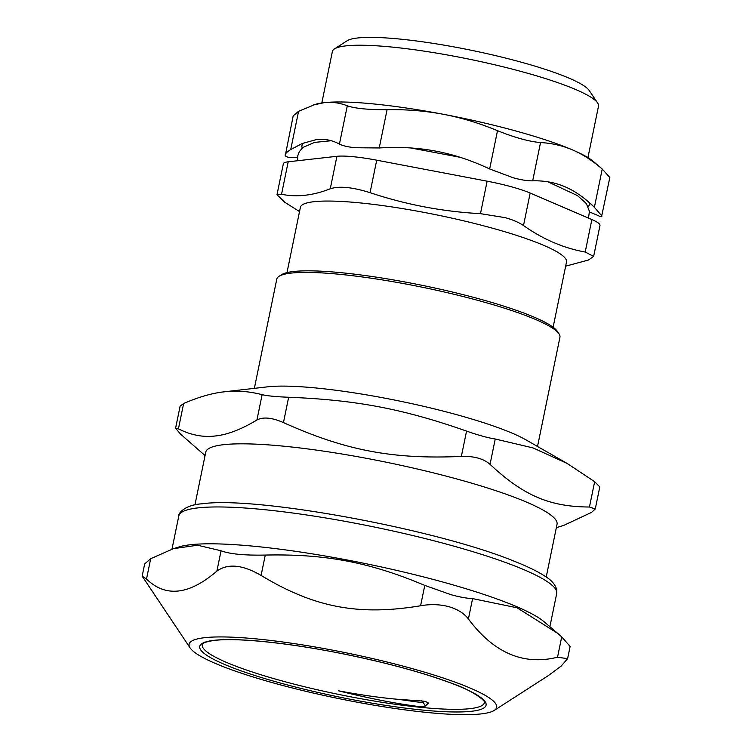 <?xml version="1.0" encoding="UTF-8"?>
<svg xmlns="http://www.w3.org/2000/svg" width="752" height="752" viewBox="0 0 752 752"><rect width="100%" height="100%" fill="white"/><g stroke="black" fill="none" stroke-linecap="round" stroke-linejoin="round"><path stroke-width="1.13" d="M288.204 161.793L336.934 156.303L330.26 188.78C313.001 195.567 296.767 197.4 281.539 194.27L288.204 161.793A48.899 7.21 -168.4 0 0 283.335 163.833L276.99 194.74M376.714 160.185L487.136 181.185L480.472 213.662C442.646 211.622 405.836 204.619 370.05 192.662L376.714 160.185A48.899 7.21 -168.4 0 0 336.934 156.303M530.169 193.057L591.871 219.556L585.206 252.033C563.624 248.16 543.057 239.324 523.505 225.534L530.169 193.057A48.899 7.21 -168.4 0 0 487.136 181.185M585.206 252.033L593.638 256.404L599.983 225.506A48.899 7.21 -168.4 0 0 591.871 219.556M484.382 702.641A143.989 21.244 11.6 0 1 339.058 694.5A143.989 21.244 11.6 0 1 202.288 644.737L202.88 643.844C204.196 642.405 208.219 641.249 214.959 640.366C237.67 637.574 290.385 643.101 344.134 654.071C385.334 662.493 420.048 671.837 448.295 682.092C477.774 691.859 487.512 703.769 484.382 702.641M423.855 701.155L422.906 702.058L425.284 705.78L423.855 706.861L421.562 706.88C397.77 703.994 370.012 698.617 338.287 690.759C360.434 694.933 380.409 697.79 398.212 699.332L423.855 701.155C427.822 702.293 429.119 703.045 427.719 703.421M422.906 702.058L421.722 700.573M588.167 206.668A146.706 21.639 -168.4 0 0 589.117 202.448M304.804 142.466A146.706 21.639 -168.4 0 0 302.276 147.984M290.714 149.573L298.572 111.296L315.53 104.321A146.706 21.639 11.6 0 1 324.14 102.676A146.706 21.639 11.6 0 1 443.501 114.313A146.706 21.639 11.6 0 1 572.592 149.939A146.706 21.639 11.6 0 1 593.187 161.323L602.239 169.05L594.381 207.336C584.774 197.898 574.989 191.046 565.025 186.787C555.07 182.492 544.288 180.508 532.679 180.837C527.575 180.95 521.127 179.935 513.325 177.81L489.646 168.965C471.664 160.477 453.766 154.536 435.934 151.161C418.112 147.759 399.209 146.696 379.224 147.965L355.085 147.721C347.913 146.988 342.696 145.785 339.434 144.083C332.064 140.145 324.441 138.631 316.573 139.534L302.163 143.538L290.714 149.573C286.615 152.101 284.801 154.104 285.271 155.579C285.986 157.018 288.881 157.676 293.957 157.572L297.529 157.544M298.572 111.296L293.195 115.836L285.271 155.579M589.502 211.998L597.624 215.326C600.857 217.018 602.23 217.168 601.741 215.777L594.381 207.336M532.679 180.837L540.538 142.56C551.799 143.153 562.487 145.615 572.592 149.939C582.697 154.292 592.576 160.655 602.239 169.05L609.834 177.5L601.741 215.777M379.224 147.965L387.083 109.679C368.377 109.801 355.113 108.504 347.292 105.806L339.434 144.083M387.083 109.679C406.606 109.35 425.416 110.892 443.501 114.313C461.578 117.773 479.579 123.225 497.504 130.688L489.646 168.965M540.538 142.56C529.229 141.62 514.885 137.663 497.504 130.688M313.415 104.979L324.14 102.676C332.111 101.793 339.838 102.836 347.292 105.806M321.809 102.977L332.375 51.54A135.839 20.041 11.6 0 1 334.461 48.918A135.839 20.041 11.6 0 1 524.041 72.258A135.839 20.041 11.6 0 1 597.605 102.939A135.839 20.041 11.6 0 1 598.498 106.173L587.942 157.61M597.605 102.939L589.192 90.484A124.973 18.433 -168.4 0 0 471.307 50.271A124.973 18.433 -168.4 0 0 347.095 40.787L334.461 48.918M553.115 327.242L566.51 261.997A135.839 20.041 -168.4 0 0 492.052 228.082A135.839 20.041 -168.4 0 0 300.386 207.364L286.991 272.609M281.539 194.27L276.999 194.74L284.782 202.269L299.522 211.575M480.472 213.662L505.147 217.648C512.714 219.744 518.833 222.376 523.505 225.534M330.26 188.78C339.218 185.857 352.481 187.145 370.05 192.662M565.654 266.17L588.449 260.023L593.638 256.404M183.629 403.514C198.754 396.971 212.337 393.07 224.369 391.811C236.448 390.354 249.034 391.303 262.128 394.668L256.93 420.001C241.204 429.448 227.33 434.769 215.307 435.972C203.219 437.485 190.923 435.117 178.431 428.847L183.629 403.514L180.123 406.146L175.592 428.189M461.352 456.426C392.657 459.472 345.779 450.561 283.448 422.586L288.655 397.253C356.175 399.942 403.053 408.853 466.56 431.093L461.352 456.426C473.995 456.003 483.555 458.645 490.041 464.341L495.239 439.008L533.093 447.929L567.158 463.439L525.921 439.845A144.534 21.319 -168.4 0 0 399.547 401.06A144.534 21.319 -168.4 0 0 267.834 386.801A144.534 21.319 -168.4 0 0 267.627 386.829L224.369 391.811M288.655 397.253C276.275 396.783 267.43 395.928 262.128 394.668M495.239 439.008C487.832 437.843 478.263 435.201 466.56 431.093M567.158 463.439L594.653 481.684L589.446 507.017C549.656 506.81 523.467 495.568 490.041 464.341M589.446 507.017L595.264 508.972L599.795 486.929L594.653 481.684M178.431 428.847L175.601 428.198L180.593 434.177L205.061 455.571M556.348 527.678L563.897 525.338L591.608 512.347L595.264 508.972M256.93 420.001C263.172 416.721 272.008 417.586 283.448 422.586M546.215 577.028L557.044 524.276A179.305 26.452 -168.4 0 0 423.696 470.508A179.305 26.452 -168.4 0 0 223.626 444.686A179.305 26.452 -168.4 0 0 205.757 452.168L194.928 504.921M254.355 388.352L276.783 279.124A144.534 21.319 11.6 0 1 279.001 276.332A144.534 21.319 11.6 0 1 291.184 273.089A144.534 21.319 11.6 0 1 442.073 291.494A144.534 21.319 11.6 0 1 558.999 333.803A144.534 21.319 11.6 0 1 559.939 337.244L537.52 446.481M558.999 333.803L557.317 331.312A142.354 21 -168.4 0 0 423.019 285.506A142.354 21 -168.4 0 0 281.53 274.706L279.001 276.332M570.11 646.457L561.706 636.869L557.533 657.22L567.61 658.667L561.133 666.103L548.123 675.747L494.271 710.396A156.999 23.162 -168.4 0 0 410.63 668.171A156.999 23.162 -168.4 0 0 253.856 638.664A156.999 23.162 -168.4 0 0 190.134 647.961A156.999 23.162 -168.4 0 0 338.24 698.486A156.999 23.162 -168.4 0 0 494.271 710.396M557.533 657.22C523.467 665.67 493.763 652.915 468.411 618.952L472.585 598.601L517.094 607.795L557.749 633.4L561.706 636.869M472.585 598.601C466.776 598.357 459.641 597.069 451.191 594.747L424.777 585.404L420.594 605.764C430.351 604.025 439.732 604.317 448.747 606.648C457.545 609.233 464.097 613.331 468.411 618.952M420.594 605.764C358.76 616.038 314.223 607.569 261.094 575.43L265.277 555.07C325.278 553.763 369.805 562.233 424.777 585.404M265.277 555.07C244.419 555.484 229.68 554.045 221.069 550.765L216.886 571.116C227.847 563.248 242.576 564.677 261.094 575.43M216.886 571.116C189.081 594.973 165.619 597.614 146.508 579.04L150.691 558.689L173.458 548.659L197.579 545.228L221.069 550.765M150.691 558.689L144.675 563.944L142.156 576.145L146.508 579.04M190.134 647.961L142.166 576.145M557.749 633.4L544.204 621.838A192.888 28.454 -168.4 0 0 443.407 582.189A192.888 28.454 -168.4 0 0 179.136 546.901L173.458 548.659M398.212 699.332L423.696 702.857M171.992 549.139L178.807 515.928A192.888 28.454 11.6 0 1 198.02 507.882A192.888 28.454 11.6 0 1 450.974 545.341A192.888 28.454 11.6 0 1 556.706 593.507L549.891 626.689M214.282 640.309A146.161 21.564 -168.4 0 0 352.594 699.689A146.161 21.564 -168.4 0 0 461.822 687.384A146.161 21.564 -168.4 0 0 214.282 640.309M424.955 706.363L428.292 703.223M588.468 218.089L589.446 211.359L586.306 203.491L577.47 195.605L547.879 181.805M460.008 157.262L410.714 147.956M331.209 140.727L314.533 142.41L302.821 147.495L299.23 151.819L297.773 155.767L297.66 160.731M567.61 658.667L570.119 646.466M556.706 593.507L556.687 589.53C555.23 584.567 551.536 580.262 545.604 576.605C538.103 571.586 527.161 566.265 512.789 560.654C434.929 528.957 255.746 495.944 202.194 503.802C185.406 504.705 178.055 513.174 178.807 515.928"/></g></svg>
